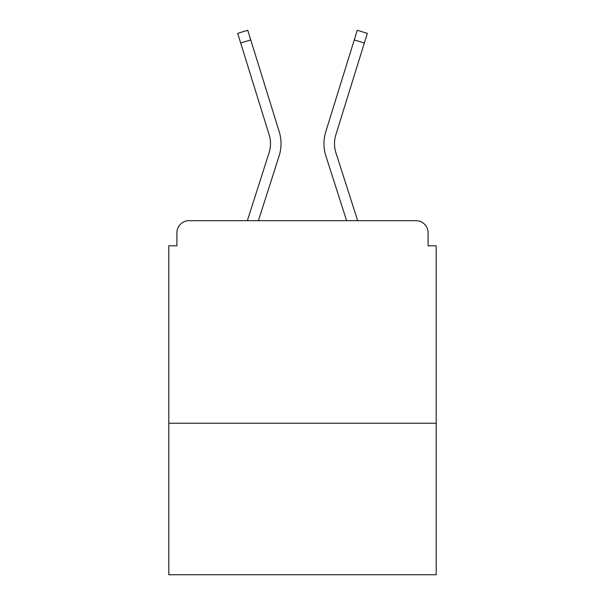 <?xml version="1.0" encoding="UTF-8"?>
<svg xmlns="http://www.w3.org/2000/svg" width="605" height="605" viewBox="0 0 605 605"><rect width="100%" height="100%" fill="white"/><g stroke="black" fill="none" stroke-linecap="round" stroke-linejoin="round"><path stroke-width="0.91" d="M436.197 423.228L436.197 245.781L428.09 245.781L428.09 232.819A12.153 12.153 0 0 0 415.938 220.666L189.062 220.666A12.153 12.153 0 0 0 176.91 232.819L176.91 245.781L168.803 245.781L168.803 574.75L436.197 574.75L436.197 423.228L168.803 423.228M176.91 232.819L176.91 245.781M415.938 220.666L365.7 220.666M239.3 220.666L189.062 220.666M428.09 245.781L428.09 232.819M247.339 220.666L269.066 152.831A29.978 29.978 0 0 0 269.149 134.802L237.682 33.373L247.74 30.25L279.207 131.686A40.512 40.512 0 0 1 279.094 156.045L258.403 220.666M357.661 220.666L335.934 152.831A29.978 29.978 0 0 1 335.851 134.802L364.323 43.046L354.258 39.922L325.793 131.686A40.512 40.512 0 0 0 325.906 156.045L346.597 220.666M250.742 39.922L279.207 131.686L250.742 39.922L279.207 131.686L250.742 39.922L279.207 131.686L250.742 39.922L279.207 131.686L250.742 39.922L279.207 131.686L250.742 39.922L279.207 131.686L250.742 39.922L279.207 131.686L250.742 39.922L279.207 131.686L250.742 39.922L279.207 131.686L250.742 39.922L240.677 43.046M354.258 39.922L325.793 131.686L357.26 30.25L367.318 33.373L364.323 43.046M335.934 152.831A29.978 29.978 0 0 1 335.851 134.802A29.978 29.978 0 0 0 335.934 152.831A29.978 29.978 0 0 1 335.851 134.802"/></g></svg>
